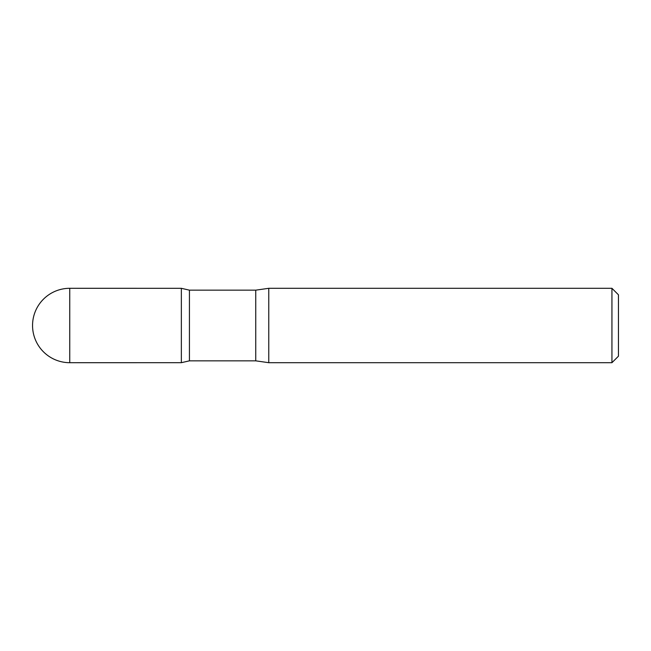 <?xml version="1.0" encoding="UTF-8"?>
<svg xmlns="http://www.w3.org/2000/svg" width="651" height="651" viewBox="0 0 651 651"><rect width="100%" height="100%" fill="white"/><g stroke="black" fill="none" stroke-linecap="round" stroke-linejoin="round"><path stroke-width="0.98" d="M611.94 288.303L611.94 362.697L618.45 356.187L618.45 294.813L611.94 288.303L268.773 288.303L255.753 290.159L189.433 290.159L181.352 288.312L181.352 362.688L181.352 288.312L69.747 288.303A37.197 37.197 0 0 0 32.55 325.5A37.197 37.197 0 0 0 69.747 362.697L69.747 288.303M611.94 362.697L268.773 362.697L255.753 360.841L189.433 360.841L189.433 290.159M268.773 362.697L268.773 288.303M255.753 360.841L255.753 290.159M189.433 360.841L181.352 362.688L69.747 362.697"/></g></svg>
